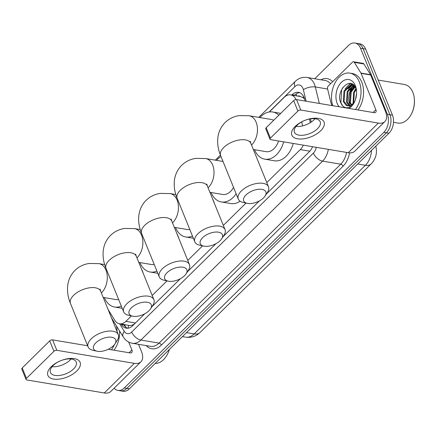 <?xml version="1.0" encoding="UTF-8"?>
<svg xmlns="http://www.w3.org/2000/svg" width="436" height="436" viewBox="0 0 436 436"><rect width="100%" height="100%" fill="white"/><g stroke="black" fill="none" stroke-linecap="round" stroke-linejoin="round"><path stroke-width="0.65" d="M304.595 98.999L302.622 97.43L300.251 96.503A4.349 2.905 -80.5 0 0 297.886 96.105M296.022 99.599A13.042 8.709 -80.5 0 0 290.616 94.879L300.186 96.492A13.042 8.709 99.5 0 1 300.251 96.503M128.871 325.343C130.5 325.752 132.255 325.332 134.152 324.09L134.877 323.539M290.616 94.879A13.042 8.709 -80.5 0 0 284.218 97.31L269.328 111.976M302.649 125.873L301.685 121.906M266.788 182.613L300.322 149.586A13.042 8.709 -80.5 0 0 303.314 145.15M108.117 309.538L114.75 320.28A13.042 8.709 -80.5 0 0 119.513 323.785A13.042 8.709 -80.5 0 0 125.906 321.354L131.427 315.92M152.197 295.466L166.999 280.888M187.763 260.434L202.571 245.86M223.336 225.407L246.018 203.067M314.727 78.753L348.528 45.464A13.042 8.709 99.5 0 1 354.926 43.033A13.042 8.709 99.5 0 1 360.539 48.238L387.364 114.292A13.042 8.709 99.5 0 1 383.822 132.381L124.304 387.958L126.854 388.389A13.042 8.709 99.5 0 1 120.461 390.82A13.042 8.709 99.5 0 0 126.854 388.389L386.372 132.811L126.854 388.389L129.41 388.819A13.042 8.709 99.5 0 1 123.012 391.25L117.905 390.389A13.042 8.709 99.5 0 1 114.123 388.204M387.364 114.292L389.915 114.723A13.042 8.709 99.5 0 1 386.372 132.811A13.042 8.709 99.5 0 0 389.915 114.723L363.09 48.663L389.915 114.723L392.465 115.148A13.042 8.709 99.5 0 1 388.923 133.242L129.41 388.819M354.926 43.033L357.476 43.464A13.042 8.709 99.5 0 1 363.09 48.663A13.042 8.709 99.5 0 0 357.476 43.464L360.027 43.894A13.042 8.709 99.5 0 1 365.646 49.094L392.465 115.148M305.102 101.059L304.71 99.441A13.042 8.709 -80.5 0 0 304.088 97.511A13.042 8.709 -80.5 0 0 298.475 92.312A13.042 8.709 -80.5 0 0 292.076 94.743L291.744 95.07M294.295 95.5L294.632 95.173A13.042 8.709 99.5 0 1 299.728 92.672M348.626 88.9A17.386 11.614 99.5 0 1 350.827 84.949A17.386 11.614 99.5 0 0 348.626 88.9M351.094 84.584A17.386 11.614 99.5 0 1 351.732 83.777A17.386 11.614 99.5 0 0 351.094 84.584M124.304 387.958A13.042 8.709 99.5 0 1 117.905 390.389M349.868 93.288A17.386 11.614 99.5 0 1 353.035 85.876M353.443 85.287A17.386 11.614 99.5 0 1 353.645 85.015M310.35 122.652L309.473 119.039M266.429 193.976L309.331 151.728A13.042 8.709 -80.5 0 0 312.568 146.709M121.094 324.052L121.475 324.667A13.042 8.709 -80.5 0 0 126.238 328.172A13.042 8.709 -80.5 0 0 132.637 325.747L144.828 313.735M151.837 306.83L180.4 278.708M187.409 271.802L215.967 243.675M222.981 236.77L259.42 200.882M127.535 328.248A13.042 8.709 99.5 0 1 124.026 325.098L123.644 324.482M295.194 126.451A17.386 8.775 -22.1 0 1 318.329 118.379A17.386 8.775 -22.1 0 1 320.716 130.74A17.386 8.775 -22.1 0 1 297.586 138.806A17.386 8.775 -22.1 0 1 295.194 126.451M317.517 128.707A13.908 7.02 157.9 0 0 320.193 121.753A13.908 7.02 157.9 0 0 310.432 118.87A13.908 7.02 157.9 0 0 297.096 125.274A13.908 7.02 157.9 0 0 294.414 132.222A13.908 7.02 157.9 0 0 304.175 135.106A13.908 7.02 157.9 0 0 317.517 128.707M314.983 118.728A13.908 7.02 -22.1 0 1 313.931 119.878A13.908 7.02 -22.1 0 1 296.044 126.424M332.085 105.594L331.028 102.983A2.175 1.45 -80.5 0 1 330.924 102.662L327.54 88.742A2.175 1.45 -80.5 0 1 328.232 86.05L352.473 62.179A2.175 1.45 -80.5 0 1 353.542 61.77L363.112 63.384A2.175 1.45 99.5 0 1 363.907 63.967L370.529 74.692A2.175 1.45 99.5 0 1 370.671 74.976L385.435 111.327A17.386 9.51 -134.6 0 1 384.868 121.568A17.386 9.51 -134.6 0 1 378.317 123.088L300.786 110.052A2.175 1.095 157.9 0 0 297.897 111.06L293.662 100.629A2.175 1.095 -22.1 0 1 296.551 99.621L374.083 112.657A4.349 2.376 45.4 0 0 375.723 112.275A4.349 2.376 45.4 0 0 375.859 109.714L361.101 73.362A2.175 1.45 -80.5 0 0 360.959 73.079L354.337 62.359A2.175 1.45 -80.5 0 0 353.542 61.77M384.868 121.568L354.795 151.183A17.386 9.51 -134.6 0 1 348.244 152.704L270.712 139.667A2.175 1.095 157.9 0 1 269.998 139.209A2.175 1.095 157.9 0 1 270.413 138.125L297.897 111.06M269.998 139.209L265.764 128.778A2.175 1.095 -22.1 0 1 266.178 127.694L293.662 100.629M378.23 80.082L404.39 84.48A19.56 13.064 99.5 0 1 412.816 92.279A19.56 13.064 99.5 0 1 414.14 97.195A19.56 13.064 99.5 0 1 411.273 114.232A19.56 13.064 99.5 0 1 397.905 123.061L393.506 122.32M353.127 87.467A19.56 13.064 99.5 0 1 354.185 85.565M350.604 91.478A20.863 13.936 99.5 0 1 352.315 87.042M332.728 105.703A21.735 14.513 99.5 0 1 335.022 82.916A21.735 14.513 99.5 0 1 349.874 73.112A21.735 14.513 99.5 0 1 359.237 81.777A21.735 14.513 99.5 0 1 355.422 109.518M349.874 73.112L352.43 73.542A21.735 14.513 99.5 0 1 361.787 82.208A21.735 14.513 99.5 0 1 357.972 109.948M356.501 90.437L355.885 88.394C351.056 75.254 335.611 90.416 340.581 102.302C342.489 107.033 345.432 108.678 349.4 107.24L354.234 102.482M354.582 101.855L350.424 106.095L346.064 105.234A10.867 7.259 99.5 0 0 347.661 105.795A10.867 7.259 99.5 0 0 354.637 101.686M339.154 106.782A15.211 10.159 99.5 0 1 337.197 103.479A15.211 10.159 99.5 0 1 341.334 82.377A15.211 10.159 99.5 0 1 355.345 85.609A15.211 10.159 99.5 0 1 356.375 89.434A15.211 10.159 99.5 0 1 354.146 102.678A15.211 10.159 99.5 0 1 348.996 108.439M354.092 85.461L347.988 91.555L347.274 102.188L349.743 105.703M353.83 85.194L347.192 91.424L346.473 102.051L349.301 105.795M355.209 86.998L351.176 92.094L350.462 102.722L351.585 104.896M354.926 86.541L350.381 91.958L349.667 102.585L351.111 105.174M356.021 88.753L353.574 92.497L353.078 103.686M353.133 84.693L351.808 84.726L344.8 91.02L344.08 101.648L348.015 105.844M353.34 84.748L351.013 84.595L343.999 90.884L343.285 101.517L346.064 105.234M356.267 89.505L354.37 92.628L353.601 103.114M356.583 93.451L355.384 99.806M414.14 97.195L414.2 97.599A18.694 12.48 99.5 0 1 411.464 113.872L411.273 114.232M355.929 88.503L354.713 90.394M354.533 85.99L351.525 89.86M352.8 84.35L352.457 84.573M352.31 84.677L348.337 89.32M350.331 83.401L345.143 88.786M354.724 86.246L353.476 87.592M352.806 84.671L350.288 87.058M350.729 83.467L347.094 86.519M342.789 87.56L341.639 89.778L340.887 102.727L342.843 106.062M246.018 194.93A11.952 6.033 157.9 0 0 247.136 203.323A11.952 6.033 157.9 0 0 263.567 197.879A11.952 6.033 157.9 0 0 265.104 196.026A11.952 6.033 157.9 0 0 260.728 189.251A11.952 6.033 157.9 0 0 246.018 194.93M247.136 203.323L242.939 202.359A16.301 8.229 -22.1 0 1 238.279 199.061A16.301 8.229 -22.1 0 1 241.419 190.914A16.301 8.229 -22.1 0 1 257.049 183.414A16.301 8.229 -22.1 0 1 268.483 186.793A16.301 8.229 -22.1 0 1 267.442 192.412L265.104 196.026M273.704 120.282A16.301 10.884 -80.5 0 0 271.448 119.508L249.114 115.753L239.304 115.589C233.849 116.379 229.129 118.679 225.145 122.494C220.927 126.794 218.49 131.945 217.831 137.934C217.264 143.864 218.202 149.75 220.632 155.603L238.279 199.061M259.927 117.573A23.909 15.963 99.5 0 1 272.707 112.008A23.909 15.963 99.5 0 1 278.86 115.208M253.354 149.526L266.042 151.657A16.301 10.884 -80.5 0 0 278.582 140.992M283.683 141.853A23.909 15.963 99.5 0 1 264.777 159.162A23.909 15.963 99.5 0 1 254.52 149.722M293.254 143.46A23.909 15.963 99.5 0 1 274.353 160.77L264.777 159.162M202.571 237.724A11.952 6.033 157.9 0 0 203.688 246.111A11.952 6.033 157.9 0 0 220.12 240.672A11.952 6.033 157.9 0 0 221.657 238.819A11.952 6.033 157.9 0 0 217.275 232.045A11.952 6.033 157.9 0 0 202.571 237.724M203.688 246.111L199.492 245.152A16.301 8.229 -22.1 0 1 194.827 241.855A16.301 8.229 -22.1 0 1 197.966 233.707A16.301 8.229 -22.1 0 1 213.596 226.208A16.301 8.229 -22.1 0 1 225.036 229.587A16.301 8.229 -22.1 0 1 223.995 235.2L221.657 238.819M216.474 160.366A23.909 15.963 99.5 0 1 221.014 156.535M209.901 192.314L222.589 194.451A16.301 10.884 -80.5 0 0 233.554 187.42M236.127 193.758A23.909 15.963 99.5 0 1 221.33 201.95A23.909 15.963 99.5 0 1 211.073 192.516M240.105 201.203A23.909 15.963 99.5 0 1 230.9 203.563L221.33 201.95M166.999 272.751A11.952 6.033 157.9 0 0 168.116 281.144A11.952 6.033 157.9 0 0 184.548 275.705A11.952 6.033 157.9 0 0 186.085 273.846A11.952 6.033 157.9 0 0 181.703 267.072A11.952 6.033 157.9 0 0 166.999 272.751M168.116 281.144L163.92 280.185A16.301 8.229 -22.1 0 1 159.26 276.882A16.301 8.229 -22.1 0 1 162.399 268.74A16.301 8.229 -22.1 0 1 178.03 261.235A16.301 8.229 -22.1 0 1 189.464 264.619A16.301 8.229 -22.1 0 1 188.423 270.233L186.085 273.846M212.545 198.827A23.909 15.963 99.5 0 1 213.553 200.974A23.909 15.963 99.5 0 1 214.365 203.307M174.329 227.347L187.017 229.483A16.301 10.884 -80.5 0 0 189.78 229.423M192.467 236.04A23.909 15.963 99.5 0 1 185.758 236.982A23.909 15.963 99.5 0 1 175.501 227.543M131.427 307.783A11.952 6.033 157.9 0 0 132.544 316.176A11.952 6.033 157.9 0 0 148.976 310.732A11.952 6.033 157.9 0 0 150.513 308.879A11.952 6.033 157.9 0 0 146.136 302.104A11.952 6.033 157.9 0 0 131.427 307.783M132.544 316.176L128.347 315.212A16.301 8.229 -22.1 0 1 123.688 311.914A16.301 8.229 -22.1 0 1 126.827 303.772A16.301 8.229 -22.1 0 1 142.458 296.267A16.301 8.229 -22.1 0 1 153.892 299.646A16.301 8.229 -22.1 0 1 152.851 305.265L150.513 308.879M176.972 233.86A23.909 15.963 99.5 0 1 177.981 236.001A23.909 15.963 99.5 0 1 178.793 238.339M138.762 262.379L151.45 264.51A16.301 10.884 -80.5 0 0 154.213 264.456M156.9 271.067A23.909 15.963 99.5 0 1 150.186 272.015A23.909 15.963 99.5 0 1 139.929 262.576M95.86 342.81A11.952 6.033 157.9 0 0 96.977 351.203A11.952 6.033 157.9 0 0 113.409 345.764A11.952 6.033 157.9 0 0 114.946 343.906A11.952 6.033 157.9 0 0 110.564 337.137A11.952 6.033 157.9 0 0 95.86 342.81M96.977 351.203L92.781 350.244A16.301 8.229 -22.1 0 1 88.121 346.942A16.301 8.229 -22.1 0 1 91.255 338.799A16.301 8.229 -22.1 0 1 106.885 331.295A16.301 8.229 -22.1 0 1 118.325 334.679A16.301 8.229 -22.1 0 1 117.284 340.293L114.946 343.906M141.406 268.892A23.909 15.963 99.5 0 1 142.414 271.034A23.909 15.963 99.5 0 1 143.226 273.372M103.19 297.407L115.878 299.543A16.301 10.884 -80.5 0 0 118.641 299.483M121.328 306.099A23.909 15.963 99.5 0 1 114.619 307.042A23.909 15.963 99.5 0 1 104.362 297.603M51.235 366.709A17.386 8.775 -22.1 0 1 74.365 358.643A17.386 8.775 -22.1 0 1 76.758 370.998A17.386 8.775 -22.1 0 1 53.623 379.069A17.386 8.775 -22.1 0 1 51.235 366.709M73.553 368.965A13.908 7.02 157.9 0 0 76.229 362.016A13.908 7.02 157.9 0 0 66.474 359.128A13.908 7.02 157.9 0 0 53.132 365.532A13.908 7.02 157.9 0 0 50.456 372.48A13.908 7.02 157.9 0 0 60.217 375.369A13.908 7.02 157.9 0 0 73.553 368.965M71.024 358.992A13.908 7.02 -22.1 0 1 69.973 360.141A13.908 7.02 -22.1 0 1 52.08 366.681M138.523 344.32L141.471 351.585A17.386 9.51 -134.6 0 1 140.91 361.826A17.386 9.51 -134.6 0 1 134.353 363.346L56.827 350.31A2.175 1.095 157.9 0 0 53.933 351.318L49.699 340.892A2.175 1.095 -22.1 0 1 52.593 339.884L87.647 345.775M140.91 361.826L110.837 391.446A17.386 9.51 -134.6 0 1 104.28 392.967L26.754 379.93A2.175 1.095 157.9 0 1 26.035 379.473A2.175 1.095 157.9 0 1 26.454 378.383L53.933 351.318M26.035 379.473L21.8 369.041A2.175 1.095 -22.1 0 1 22.22 367.957L49.699 340.892M108.313 349.252L130.119 352.915A4.349 2.376 45.4 0 0 131.759 352.539A4.349 2.376 45.4 0 0 131.901 349.977L128.685 342.058M116.466 325.97A21.735 14.513 99.5 0 1 117.071 331.589M114.428 344.631A21.735 14.513 99.5 0 1 111.458 349.781M119.595 331.038A21.735 14.513 99.5 0 1 114.014 350.206M169.31 349.525A19.56 13.064 99.5 0 1 167.315 354.49A19.56 13.064 99.5 0 1 155.178 363.439M169.391 349.443A18.694 12.48 99.5 0 1 167.5 354.136L167.315 354.49M296.693 95.904A13.042 7.134 -134.6 0 1 296.202 93.898M302.622 97.43A13.042 5.243 -13.7 0 1 303.788 96.83M127.999 328.204A13.042 7.723 -31.7 0 1 128.865 325.36M309.849 151.188L300.322 149.586M135.46 322.962L125.906 321.354M199.906 332.586A15.211 8.322 -134.6 0 1 194.173 333.916L365.412 165.277A15.211 8.322 45.4 0 0 371.145 163.947L199.906 332.586C195.944 336.374 191.186 337.9 185.643 337.153A17.386 11.614 -80.5 0 0 194.173 333.916L186.472 332.619M375.723 146.24A15.211 6.115 -13.7 0 1 375.946 146.823C377.353 153.292 375.75 158.998 371.145 163.947M357.711 163.98L365.412 165.277A17.386 11.614 -80.5 0 0 371.537 150.365M365.646 49.094L360.539 48.238M388.923 133.242L383.822 132.381M294.632 95.173L292.076 94.743M306.154 101.234L303.352 89.707A8.693 5.804 -80.5 0 0 302.944 88.421A8.693 5.804 -80.5 0 0 294.932 86.579L269.11 112.008M294.932 86.579A8.693 4.758 45.4 0 1 295.216 81.456C298.442 78.24 302.377 76.905 307.02 77.455A17.386 11.614 99.5 0 1 314.509 84.388A17.386 11.614 99.5 0 1 315.332 86.96L327.61 89.026M320.901 79.788A19.56 13.064 99.5 0 1 332.641 81.706M330.548 83.772A17.386 11.614 -80.5 0 0 325.207 80.513L307.02 77.455M349.568 152.856A19.56 13.064 99.5 0 1 343.061 166.192L161.391 345.11A19.56 13.064 99.5 0 1 146.251 345.617M328.346 149.357A17.386 11.614 99.5 0 1 322.575 161.129L340.761 164.187A17.386 11.614 -80.5 0 0 346.527 152.415M303.352 89.707A8.693 3.493 -13.7 0 1 315.332 86.96L319.343 103.452M119.628 323.806L124.26 331.305A8.693 5.804 -80.5 0 0 131.699 332.019L313.37 153.101A8.693 4.758 45.4 0 0 322.575 161.129L140.904 340.047L159.091 343.105L340.761 164.187A2.175 1.188 -134.6 0 1 343.061 166.192M131.699 332.019A8.693 4.758 45.4 0 0 140.904 340.047A17.386 11.614 99.5 0 1 132.375 343.285L150.562 346.342A17.386 11.614 -80.5 0 0 159.091 343.105A2.175 1.188 -134.6 0 1 161.391 345.11M311.222 122.085L310.443 118.87M313.37 153.101A8.693 5.804 -80.5 0 0 316.236 147.324M111.561 318.029L123.241 336.941A8.693 5.145 -31.7 0 1 124.26 331.305M124.026 325.098L121.475 324.667M348.244 152.704L378.317 123.088M266.178 127.694L270.413 138.125M373.053 112.483L375.859 109.714M370.671 74.976L361.101 73.362M296.551 99.621L300.786 110.052M360.959 73.079L370.529 74.692M363.907 63.967L354.337 62.359M349.737 105.703A17.386 11.614 99.5 0 1 352.495 86.165M352.986 85.429A17.386 11.614 99.5 0 1 353.427 84.824M251.528 145.035A16.301 10.884 -80.5 0 0 251.703 144.866A16.301 10.884 -80.5 0 0 256.134 122.254A16.301 10.884 -80.5 0 0 249.114 115.753M250.248 141.275L250.842 143.335A16.301 8.229 157.9 0 0 239.402 139.956A16.301 8.229 157.9 0 0 223.772 147.461A16.301 8.229 157.9 0 0 220.632 155.603M208.076 187.829A16.301 10.884 -80.5 0 0 208.25 187.66A16.301 10.884 -80.5 0 0 212.681 165.048A16.301 10.884 -80.5 0 0 205.661 158.546L195.851 158.382C190.396 159.173 185.676 161.473 181.692 165.288C177.479 169.588 175.038 174.738 174.384 180.727C173.811 186.652 174.749 192.543 177.185 198.396L194.827 241.855M206.795 184.068L207.389 186.128A16.301 8.229 157.9 0 0 195.949 182.749A16.301 8.229 157.9 0 0 180.319 190.249A16.301 8.229 157.9 0 0 177.185 198.396M172.509 222.856A16.301 10.884 -80.5 0 0 172.683 222.687A16.301 10.884 -80.5 0 0 177.109 200.075A16.301 10.884 -80.5 0 0 170.089 193.579L160.285 193.41C154.829 194.2 150.104 196.505 146.12 200.315C141.907 204.62 139.471 209.765 138.811 215.76C138.245 221.684 139.177 227.576 141.613 233.424L159.26 276.882M171.223 219.101L171.817 221.161A16.301 8.229 157.9 0 0 160.383 217.777A16.301 8.229 157.9 0 0 144.752 225.281A16.301 8.229 157.9 0 0 141.613 233.424M136.937 257.889A16.301 10.884 -80.5 0 0 137.111 257.72A16.301 10.884 -80.5 0 0 141.542 235.108A16.301 10.884 -80.5 0 0 134.522 228.606L124.712 228.442C119.257 229.232 114.537 231.532 110.553 235.347C106.335 239.647 103.899 244.798 103.239 250.787C102.673 256.717 103.61 262.603 106.041 268.456L123.688 311.914M135.656 254.128L136.25 256.188A16.301 8.229 157.9 0 0 124.81 252.809A16.301 8.229 157.9 0 0 109.18 260.314A16.301 8.229 157.9 0 0 106.041 268.456M101.365 292.921A16.301 10.884 -80.5 0 0 101.544 292.752A16.301 10.884 -80.5 0 0 105.97 270.14A16.301 10.884 -80.5 0 0 98.95 263.638L89.146 263.475C83.685 264.265 78.965 266.565 74.981 270.375C70.768 274.68 68.332 279.825 67.673 285.82C67.106 291.744 68.038 297.635 70.474 303.483L88.121 346.942M100.084 289.161L100.678 291.221A16.301 8.229 157.9 0 0 89.244 287.842A16.301 8.229 157.9 0 0 73.613 295.341A16.301 8.229 157.9 0 0 70.474 303.483M104.28 392.967L134.353 363.346M22.22 367.957L26.454 378.383M129.089 352.746L131.901 349.977M52.593 339.884L56.827 350.31M124.32 324.597L126.042 327.382M129.269 325.425L119.513 323.785M375.788 146.174L375.946 146.823M185.643 337.153L182.417 336.614M123.241 336.941L124.881 339.126C126.936 341.366 129.432 342.756 132.375 343.285M295.216 81.456L258.744 117.371M220.436 155.102L215.291 160.165M352.74 84.611L353.285 84.704M272.707 112.008L280.735 113.36M250.842 143.335L268.483 186.793M223.014 161.462L205.661 158.546M207.389 186.128L225.036 229.587M175.817 194.538L170.089 193.579M185.758 236.982L193.371 238.263M171.817 221.161L189.464 264.619M140.245 229.57L134.522 228.606M150.186 272.015L157.799 273.29M136.25 256.188L153.892 299.646M104.678 264.603L98.95 263.638M114.619 307.042L122.233 308.323M100.678 291.221L118.325 334.679"/></g></svg>
